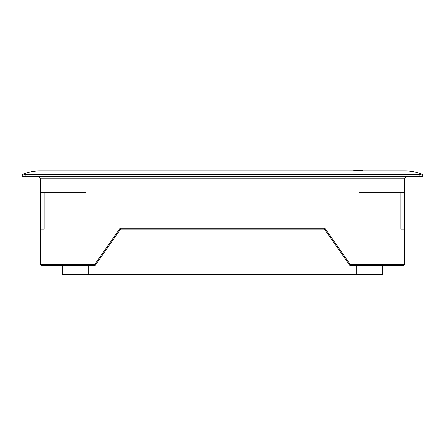 <?xml version="1.0" encoding="UTF-8"?>
<svg xmlns="http://www.w3.org/2000/svg" width="445" height="445" viewBox="0 0 445 445"><rect width="100%" height="100%" fill="white"/><g stroke="black" fill="none" stroke-linecap="round" stroke-linejoin="round"><path stroke-width="0.67" d="M356.323 265.554L356.323 274.109L382.7 274.109L382.7 265.554L403.637 265.554L404.544 264.642L403.637 265.554L350.404 265.554A0.912 0.912 0 0 1 349.659 265.164L324.711 229.531A0.912 0.912 0 0 0 323.966 229.147L121.034 229.147A0.912 0.912 0 0 0 120.289 229.531L95.341 265.164A0.912 0.912 0 0 1 94.596 265.554L41.363 265.554L62.3 265.554L62.3 274.109L88.677 274.109L88.894 274.654L89.912 274.654L65.393 274.654M88.677 265.554L88.677 274.109L356.323 274.109L356.106 274.654L62.845 274.654L62.3 274.109M85.968 264.642L40.456 264.642L41.363 265.554L40.456 264.642L40.456 192.735L85.968 192.735L85.968 264.642L86.875 265.554L85.968 264.642L94.596 264.642L119.544 229.008L120.289 229.531M349.659 265.164L350.404 264.642L359.032 264.642L358.125 265.554L359.032 264.642L359.032 192.735L404.544 192.735L404.544 178.172L40.456 178.172L40.456 192.735M404.544 192.735L404.544 264.642L359.032 264.642M355.088 274.654L379.607 274.654M382.155 274.654L382.7 274.109L382.155 274.654L356.106 274.654M23.318 174.101L25.893 174.529L25.893 176.354L22.25 176.354L22.25 174.529L23.318 174.101C28.83 171.97 34.543 170.902 40.456 170.891L404.544 170.891C410.457 170.902 416.17 171.97 421.682 174.101L422.75 174.529L422.75 176.354L419.107 176.354L419.107 174.529L421.682 174.101L422.705 174.512M25.893 174.529L419.107 174.529M25.893 176.354L419.107 176.354M44.094 192.735L44.094 229.147L40.456 229.147M400.906 192.735L400.906 229.147L404.544 229.147M95.341 265.164L94.596 264.642L94.596 265.554M38.632 176.354L40.456 178.172M406.368 176.354L404.544 178.172M360.967 170.891L360.967 170.346L359.404 170.346L359.404 170.891M358.358 170.346L358.358 170.891L358.358 170.346L356.35 170.346L356.35 170.891M345.014 170.891L344.73 171.03M359.404 170.346L353.753 170.346L353.753 170.891M361.501 170.891L361.501 170.346L362.975 170.346L362.975 170.891M121.034 229.147L121.034 228.235A1.819 1.819 0 0 0 119.544 229.008M121.034 228.235L323.966 228.235A1.819 1.819 0 0 1 325.456 229.008L350.404 264.642L350.404 265.554M324.711 229.531L325.456 229.008M323.966 229.147L323.966 228.235M361.423 170.891L361.423 170.346"/></g></svg>
